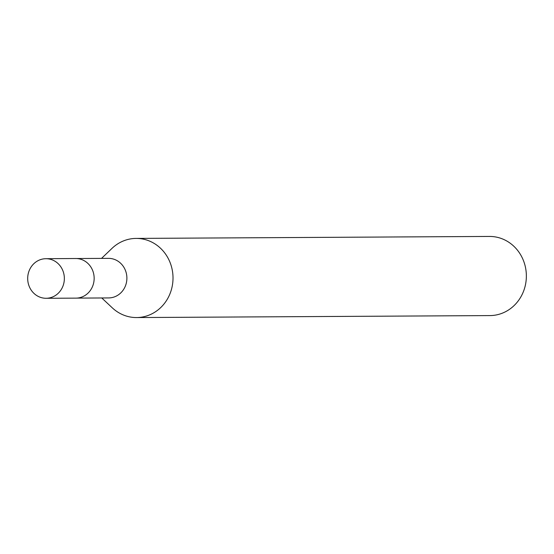 <?xml version="1.0" encoding="UTF-8"?>
<svg xmlns="http://www.w3.org/2000/svg" width="554" height="554" viewBox="0 0 554 554"><rect width="100%" height="100%" fill="white"/><g stroke="black" fill="none" stroke-linecap="round" stroke-linejoin="round"><path stroke-width="0.83" d="M46.12 298.281A19.785 18.33 -90.3 0 0 47.097 298.246A19.785 18.33 -90.3 0 0 64.347 277.866A19.785 18.33 -90.3 0 0 45.899 258.704A19.785 18.33 -90.3 0 0 44.957 258.739A19.785 18.33 -90.3 0 0 27.7 279.105A19.785 18.33 -90.3 0 0 46.12 298.281L75.898 298.135A19.812 18.358 -90.3 0 0 76.874 298.107L108.667 297.927A19.785 18.33 -90.3 0 0 126.859 277.007A19.785 18.33 -90.3 0 0 108.445 258.358L76.639 258.531M101.763 297.969L112.323 307.865A39.576 36.668 -90.3 0 0 136.568 317.56A39.576 36.668 -90.3 0 0 172.952 275.712A39.576 36.668 -90.3 0 0 136.125 238.414A39.576 36.668 -90.3 0 0 111.991 248.379L101.541 258.393M136.568 317.56L489.916 315.586A39.576 36.668 -90.3 0 0 526.3 273.738A39.576 36.668 -90.3 0 0 489.473 236.44L136.125 238.414M76.874 298.107A19.812 18.358 -90.3 0 0 94.145 277.692A19.812 18.358 -90.3 0 0 75.676 258.51L45.899 258.704"/></g></svg>
